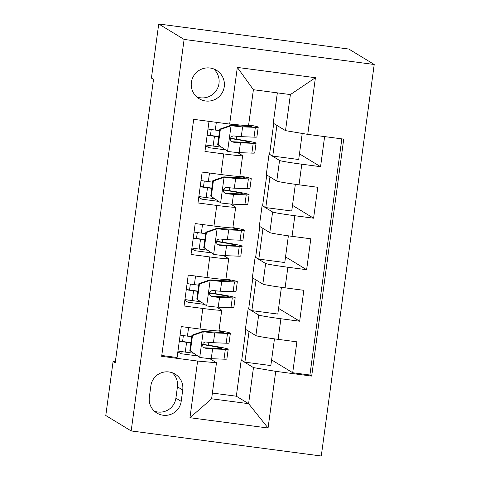 <?xml version="1.0" encoding="UTF-8"?>
<svg xmlns="http://www.w3.org/2000/svg" width="480" height="480" viewBox="0 0 480 480"><rect width="100%" height="100%" fill="white"/><g stroke="black" fill="none" stroke-linecap="round" stroke-linejoin="round"><path stroke-width="0.72" d="M191.382 82.338A16.644 16.572 121.3 0 0 199.176 98.73A16.644 16.572 121.3 0 0 224.262 86.67A16.644 16.572 121.3 0 0 216.468 70.278A16.644 16.572 121.3 0 0 191.382 82.338M196.68 96.87A16.644 16.572 121.3 0 0 213.672 68.922M184.11 39.432L158.724 24L348.828 49.056L374.214 64.488L321.276 456L131.172 430.944L184.11 39.432L374.214 64.488M209.022 121.362L204.954 151.44L223.71 153.912L220.92 174.522A20.808 0.798 7.7 0 0 239.85 176.28L242.634 155.67A20.808 0.798 -172.3 0 1 223.71 153.912M220.92 174.522L202.17 172.05L197.988 202.956L216.744 205.428L213.954 226.032A20.808 0.798 7.7 0 0 232.884 227.796L235.674 207.186A20.808 0.798 -172.3 0 1 216.744 205.428M213.954 226.032L195.204 223.56L191.022 254.472L209.778 256.944L206.994 277.548A20.808 0.798 7.7 0 0 225.918 279.306L228.708 258.702A20.808 0.798 -172.3 0 1 209.778 256.944M206.994 277.548L188.238 275.076L184.062 305.988L202.812 308.46A20.808 0.798 7.7 0 0 221.742 310.218A20.808 0.798 7.7 0 0 221.67 310.14L216.618 307.068M281.418 287.346L277.806 314.052L251.862 310.632L248.172 308.634L245.388 329.244L255.882 335.622A20.808 0.798 7.7 0 0 278.124 339.36L296.874 341.826L292.698 372.738L271.608 359.916M248.172 308.634L258.666 315.012A20.808 0.798 7.7 0 0 280.908 318.75L299.664 321.222L278.568 308.4M299.664 321.222L303.84 290.316L285.09 287.844A20.808 0.798 7.7 0 1 262.842 284.106L252.354 277.728L255.138 257.118L265.632 263.496L262.842 284.106M295.35 184.314L291.738 211.02L265.788 207.6L262.104 205.608L259.314 226.212L269.808 232.59A20.808 0.798 7.7 0 0 292.056 236.328L310.806 238.8L306.63 269.706L285.534 256.884M302.226 133.446L298.704 159.51L272.754 156.09L269.07 154.092L266.28 174.696L276.774 181.074A20.808 0.798 7.7 0 0 299.016 184.812L317.772 187.284L313.596 218.196L292.5 205.374M242.634 155.67A20.808 0.798 -172.3 0 0 242.568 155.592L237.516 152.52M235.674 207.186A20.808 0.798 -172.3 0 0 235.602 207.108L230.55 204.036M228.708 258.702A20.808 0.798 -172.3 0 0 228.636 258.624L223.584 255.552M115.35 361.722L113.1 361.422L115.218 362.706L153.522 79.374L151.41 78.09L158.724 24M181.194 401.358L182.724 390.024A16.128 16.056 121.3 0 0 175.176 374.148A16.128 16.056 121.3 0 0 150.87 385.824L149.34 397.158A16.128 16.056 121.3 0 0 156.888 413.04A16.128 16.056 121.3 0 0 181.194 401.358L175.902 398.142L177.438 386.808A16.128 16.056 121.3 0 0 172.374 372.798M277.344 92.862L273.246 123.18L285.516 130.638L290.394 94.578L253.398 89.706L248.526 125.766L229.662 124.086L193.698 119.346L161.658 356.316L197.622 361.056L216.486 362.736L209.658 358.584M229.662 124.086L237.324 67.416L315.42 77.712L307.758 134.376L343.728 139.116L311.688 376.086L275.724 371.346L268.062 428.01L189.96 417.72L197.622 361.056M269.07 154.092L279.558 160.47L276.774 181.074M262.104 205.608L272.598 211.986L269.808 232.59M292.698 372.738L309.912 375.006L341.838 138.87M279.558 160.47A20.808 0.798 -172.3 0 0 301.806 164.208L320.556 166.68L324.624 136.602M313.596 218.196L294.84 215.724A20.808 0.798 -172.3 0 1 272.598 211.986M306.63 269.706L287.874 267.234A20.808 0.798 -172.3 0 1 265.632 263.496M161.772 355.482L177.096 357.504L181.272 326.592L200.028 329.064A20.808 0.798 7.7 0 0 218.958 330.822L221.742 310.218M216.486 362.736L211.608 398.796L248.604 403.668L253.476 367.608L275.724 371.346M212.382 393.054L236.334 396.21L248.604 403.668L268.062 428.01M236.334 396.21L241.206 360.15L253.476 367.608M113.1 361.422L105.786 415.512L131.172 430.944M274.452 338.862L270.84 365.568L244.896 362.148L241.206 360.15M241.722 360.216L245.868 329.538M248.688 308.706L252.834 278.022M288.384 235.83L284.772 262.536L258.822 259.116L255.138 257.118M255.654 257.19L259.8 226.506M262.614 205.674L266.766 174.99M269.58 154.158L273.732 123.474M197.592 355.914L180.93 353.718L181.218 351.546M182.58 341.496L183.378 335.574M208.488 345.21L208.878 342.33M180.93 353.718L177.858 351.852M309.912 375.006L311.688 376.086M244.896 362.148L249.042 331.464M320.556 166.68L299.466 153.858M215.454 293.694L215.838 290.814M204.552 304.398L187.89 302.202L188.184 300.03M189.546 289.98L190.344 284.058M187.89 302.202L184.824 300.336M251.862 310.632L256.008 279.948M258.822 259.116L262.974 228.432M211.518 252.882L194.856 250.686L191.79 248.82M194.856 250.686L195.15 248.514M196.512 238.464L197.31 232.548M222.414 242.178L222.804 239.304M265.788 207.6L269.94 176.922M218.484 201.366L201.822 199.17L198.756 197.304M201.822 199.17L202.116 196.998M203.478 186.948L204.276 181.032M229.38 190.668L229.77 187.788M272.754 156.09L276.906 125.406M307.758 134.376L285.516 130.638M225.45 149.85L208.788 147.654L205.716 145.794M208.788 147.654L209.082 145.488M210.438 135.432L211.242 129.516M236.346 139.152L236.736 136.272M211.608 398.796L189.96 417.72M237.324 67.416L253.398 89.706M315.42 77.712L290.394 94.578M154.404 411.174A16.128 16.056 121.3 0 0 175.902 398.142M192.486 335.532L191.934 335.196L202.908 331.398L203.454 331.734L192.486 335.532L190.392 350.988L199.974 357.492A13.788 0.528 7.7 0 0 211.266 358.686L224.01 359.178A39.798 1.524 7.7 0 0 226.878 358.998L228.204 349.212A39.798 1.524 7.7 0 0 202.566 344.304M199.974 357.492L190.392 350.988M193.68 353.256A33.036 1.266 7.7 0 0 185.268 352.098A16.386 0.624 -172.3 0 1 177.966 351.066M202.908 331.398L221.28 332.484A33.036 1.266 7.7 0 0 223.662 332.334A33.036 1.266 7.7 0 0 218.424 330.93M203.454 331.734A13.788 0.528 7.7 0 0 214.746 332.928L227.496 333.42A39.798 1.524 7.7 0 0 230.364 333.24A39.798 1.524 7.7 0 0 218.982 330.618M191.934 335.196L189.846 350.652M179.328 340.986A9.624 0.366 7.7 0 0 186.15 341.994A39.798 1.524 7.7 0 1 190.926 342.636M185.268 352.098L186.594 342.312A16.386 0.624 -172.3 0 1 179.286 341.28M180.126 335.1A16.386 0.624 7.7 0 0 187.428 336.132L188.586 327.558M230.364 333.24L229.038 343.026A39.798 1.524 -172.3 0 1 226.17 343.206L213.426 342.72A13.788 0.528 -172.3 0 1 205.932 342L204.924 342.048L203.178 343.122L202.458 345.042L203.064 346.992L205.098 348.18A13.788 0.528 7.7 0 0 212.586 348.9L225.336 349.392A39.798 1.524 7.7 0 0 228.204 349.212M186.594 342.312A33.036 1.266 -172.3 0 1 190.896 342.894M202.506 344.574A33.036 1.266 -172.3 0 1 221.502 348.306A33.036 1.266 -172.3 0 1 219.12 348.456L204.492 347.808L205.098 348.18M191.73 336.714A33.036 1.266 7.7 0 0 187.428 336.132M199.452 284.016L198.9 283.686L209.598 279.978L210.42 280.218L199.452 284.016L197.358 299.472L206.94 305.976A13.788 0.528 7.7 0 0 218.232 307.17L230.976 307.662A39.798 1.524 7.7 0 0 233.844 307.482L235.17 297.696A39.798 1.524 7.7 0 0 209.532 292.788M206.94 305.976L197.358 299.472M200.646 301.74A33.036 1.266 7.7 0 0 192.234 300.588A16.386 0.624 -172.3 0 1 184.932 299.55M209.874 279.888L228.246 280.968A33.036 1.266 7.7 0 0 230.622 280.818A33.036 1.266 7.7 0 0 225.39 279.414M210.42 280.218A13.788 0.528 7.7 0 0 221.712 281.412L234.462 281.904A39.798 1.524 7.7 0 0 237.324 281.724A39.798 1.524 7.7 0 0 225.948 279.102M198.9 283.686L196.812 299.136M186.294 289.47A9.624 0.366 7.7 0 0 193.116 290.478A39.798 1.524 7.7 0 1 197.892 291.12M192.234 300.588L193.56 290.796A16.386 0.624 -172.3 0 1 186.252 289.764M187.086 283.584A16.386 0.624 7.7 0 0 194.394 284.616L195.552 276.042M237.324 281.724L236.004 291.516A39.798 1.524 -172.3 0 1 233.136 291.696L220.386 291.204A13.788 0.528 -172.3 0 1 212.898 290.484L210.924 290.928L209.622 292.506L209.418 293.526L210.03 295.476L212.064 296.664A13.788 0.528 7.7 0 0 219.552 297.384L232.302 297.876A39.798 1.524 7.7 0 0 235.17 297.696M193.56 290.796A33.036 1.266 -172.3 0 1 197.856 291.378M209.472 293.058A33.036 1.266 -172.3 0 1 228.468 296.79A33.036 1.266 -172.3 0 1 226.086 296.94L211.452 296.298L212.064 296.664M198.696 285.198A33.036 1.266 7.7 0 0 194.394 284.616M206.412 232.5L205.866 232.17L216.834 228.372L217.386 228.708L206.412 232.5L204.324 247.956L213.906 254.46A13.788 0.528 7.7 0 0 225.192 255.654L237.942 256.146A39.798 1.524 7.7 0 0 240.81 255.966L242.13 246.18A39.798 1.524 7.7 0 0 216.498 241.272M213.906 254.46L204.324 247.956M207.606 250.224A33.036 1.266 7.7 0 0 199.2 249.072A16.386 0.624 -172.3 0 1 191.892 248.04M216.834 228.372L235.212 229.452A33.036 1.266 7.7 0 0 237.588 229.302A33.036 1.266 7.7 0 0 232.35 227.898M217.386 228.708A13.788 0.528 7.7 0 0 228.678 229.902L241.428 230.388A39.798 1.524 7.7 0 0 244.29 230.208A39.798 1.524 7.7 0 0 232.914 227.586M205.866 232.17L203.772 247.62M193.26 237.954A9.624 0.366 7.7 0 0 200.082 238.962A39.798 1.524 7.7 0 1 204.858 239.604M199.2 249.072L200.526 239.286A16.386 0.624 -172.3 0 1 193.218 238.248M194.052 232.068A16.386 0.624 7.7 0 0 201.36 233.1L202.518 224.526M244.29 230.208L242.97 240A39.798 1.524 -172.3 0 1 240.102 240.18L227.352 239.688A13.788 0.528 -172.3 0 1 219.864 238.968L217.89 239.412L216.588 240.99L216.384 242.01L216.996 243.96L219.03 245.154A13.788 0.528 7.7 0 0 226.518 245.868L239.268 246.36A39.798 1.524 7.7 0 0 242.13 246.18M200.526 239.286A33.036 1.266 -172.3 0 1 204.822 239.862M216.432 241.548A33.036 1.266 -172.3 0 1 235.428 245.274A33.036 1.266 -172.3 0 1 233.052 245.424L218.418 244.782L219.03 245.154M205.662 233.682A33.036 1.266 7.7 0 0 201.36 233.1M213.378 180.99L212.832 180.654L223.8 176.856L224.352 177.192L213.378 180.99L211.29 196.44L220.866 202.95A13.788 0.528 7.7 0 0 232.158 204.144L244.908 204.636A39.798 1.524 7.7 0 0 247.776 204.456L249.096 194.664A39.798 1.524 7.7 0 0 223.464 189.756M220.866 202.95L211.29 196.44M214.572 198.714A33.036 1.266 7.7 0 0 206.166 197.556A16.386 0.624 -172.3 0 1 198.858 196.524M223.8 176.856L242.178 177.936A33.036 1.266 7.7 0 0 244.554 177.792A33.036 1.266 7.7 0 0 239.316 176.382M224.352 177.192A13.788 0.528 7.7 0 0 235.644 178.386L248.388 178.878A39.798 1.524 7.7 0 0 251.256 178.698A39.798 1.524 7.7 0 0 239.88 176.07M212.832 180.654L210.738 196.11M200.22 186.438A9.624 0.366 7.7 0 0 207.042 187.446A39.798 1.524 7.7 0 1 211.824 188.094M206.166 197.556L207.486 187.77A16.386 0.624 -172.3 0 1 200.184 186.732M201.018 180.552A16.386 0.624 7.7 0 0 208.326 181.584L209.484 173.01M251.256 178.698L249.936 188.484A39.798 1.524 -172.3 0 1 247.068 188.664L234.318 188.172A13.788 0.528 -172.3 0 1 226.83 187.452L224.856 187.896L223.554 189.474L223.35 190.494L223.962 192.45L225.996 193.638A13.788 0.528 7.7 0 0 233.484 194.352L246.234 194.844A39.798 1.524 7.7 0 0 249.096 194.664M207.486 187.77A33.036 1.266 -172.3 0 1 211.788 188.346M223.398 190.032A33.036 1.266 -172.3 0 1 242.394 193.758A33.036 1.266 -172.3 0 1 240.018 193.908L225.384 193.266L225.996 193.638M212.622 182.166A33.036 1.266 7.7 0 0 208.326 181.584M220.344 129.474L219.792 129.138L230.766 125.34L231.318 125.676L220.344 129.474L218.256 144.93L227.832 151.434A13.788 0.528 7.7 0 0 239.124 152.628L251.874 153.12A39.798 1.524 7.7 0 0 254.742 152.94L256.062 143.148A39.798 1.524 7.7 0 0 230.424 138.24M227.832 151.434L218.256 144.93M221.538 147.198A33.036 1.266 7.7 0 0 213.132 146.04A16.386 0.624 -172.3 0 1 205.824 145.008M230.766 125.34L249.138 126.426A33.036 1.266 7.7 0 0 251.52 126.276A33.036 1.266 7.7 0 0 248.58 125.346M231.318 125.676A13.788 0.528 7.7 0 0 242.61 126.87L255.354 127.362A39.798 1.524 7.7 0 0 258.222 127.182A39.798 1.524 7.7 0 0 248.646 124.878M219.792 129.138L217.704 144.594M207.186 134.922A9.624 0.366 7.7 0 0 214.008 135.93A39.798 1.524 7.7 0 1 218.79 136.578M213.132 146.04L214.452 136.254A16.386 0.624 -172.3 0 1 207.15 135.222M207.984 129.036A16.386 0.624 7.7 0 0 215.292 130.074L216.336 122.328M258.222 127.182L256.896 136.968A39.798 1.524 -172.3 0 1 254.034 137.148L241.284 136.656A13.788 0.528 -172.3 0 1 233.796 135.942L232.788 135.99L231.036 137.064L230.316 138.984L230.928 140.934L232.956 142.122A13.788 0.528 7.7 0 0 240.45 142.842L253.194 143.328A39.798 1.524 7.7 0 0 256.062 143.148M214.452 136.254A33.036 1.266 -172.3 0 1 218.754 136.836M230.364 138.516A33.036 1.266 -172.3 0 1 249.36 142.242A33.036 1.266 -172.3 0 1 246.984 142.392L232.35 141.75L232.956 142.122M219.588 130.65A33.036 1.266 7.7 0 0 215.292 130.074M258.666 315.012L255.882 335.622M280.908 318.75L278.124 339.36M301.806 164.208L299.016 184.812M294.84 215.724L292.056 236.328M287.874 267.234L285.09 287.844M202.812 308.46L200.028 329.064M177.438 386.808L182.724 390.024M203.184 331.83L199.734 357.33M225.336 349.392L224.01 359.178M227.496 333.42L226.17 343.206M212.586 348.9L211.266 358.686M214.746 332.928L213.426 342.72M210.15 280.314L206.7 305.814M232.302 297.876L230.976 307.662M234.462 281.904L233.136 291.696M219.552 297.384L218.232 307.17M221.712 281.412L220.386 291.204M217.11 228.798L213.666 254.298M239.268 246.36L237.942 256.146M241.428 230.388L240.102 240.18M226.518 245.868L225.192 255.654M228.678 229.902L227.352 239.688M224.076 177.288L220.632 202.788M246.234 194.844L244.908 204.636M248.388 178.878L247.068 188.664M233.484 194.352L232.158 204.144M235.644 178.386L234.318 188.172M231.042 125.772L227.592 151.272M253.194 143.328L251.874 153.12M255.354 127.362L254.034 137.148M240.45 142.842L239.124 152.628M242.61 126.87L241.284 136.656"/></g></svg>
